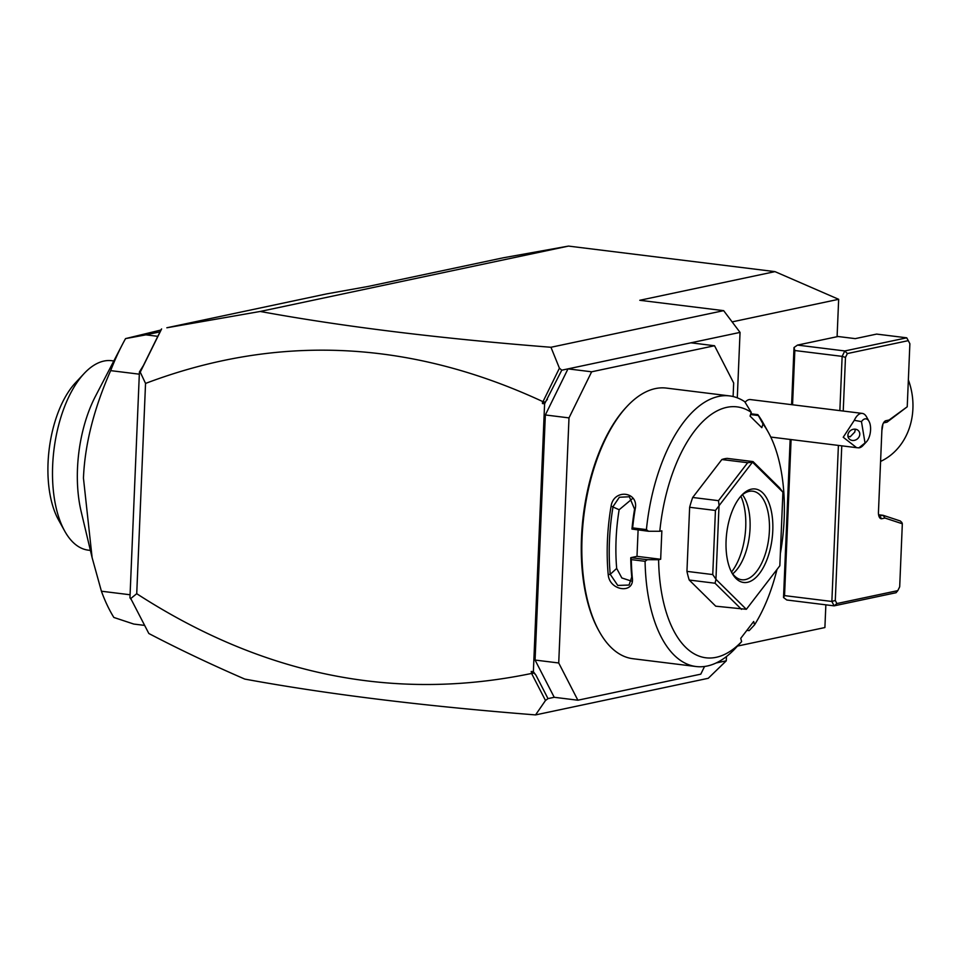 <?xml version="1.0" encoding="UTF-8"?>
<svg xmlns="http://www.w3.org/2000/svg" width="961" height="961" viewBox="0 0 961 961"><rect width="100%" height="100%" fill="white"/><g stroke="black" fill="none" stroke-linecap="round" stroke-linejoin="round"><path stroke-width="1.44" d="M774.974 271.627L639.786 300.288L723.657 310.655L550.965 347.269C439.297 338.476 342.38 326.548 260.215 311.46L166.842 327.773L326.608 293.898L367.991 286.474L503.18 257.812L568.516 246.088L774.974 271.627L838.665 299.303L837.091 336.71M825.859 604.829L824.898 627.545L737.507 646.068M260.215 311.46L568.516 246.088M726.456 656.555L726.276 660.82L708.245 678.298L535.553 714.912L545.488 700.497L547.998 698.611L554.221 697.29L535.073 660.051L558.725 662.982L577.873 700.221L554.221 697.29M723.657 310.655L740.042 332.398L737.291 397.83M161.604 328.95L140.246 372.159L145.543 383.427L136.726 593.706L130.756 598.535L148.835 633.503C178.458 648.987 210.447 664.183 244.803 679.091C326.968 694.178 423.885 706.119 535.553 714.912M716.197 662.958L726.276 660.82M550.965 347.269L559.422 368.195L561.765 370.189L740.042 332.398M690.875 342.813L714.54 345.744L591.64 371.799L568.996 417.891L558.725 662.982M535.073 660.051L545.343 414.96L567.987 368.868L591.64 371.799M733.111 396.545L733.675 382.983L714.54 345.744M577.873 700.221L700.773 674.166L704.545 666.49M545.343 414.96L568.996 417.891M645.083 561.308L631.317 559.614A136.342 66.237 97.1 0 0 632.302 577.645C634.921 594.318 609.478 591.159 608.217 574.666A136.342 66.237 -82.9 0 1 607.424 540.875A136.342 66.237 -82.9 0 1 611.088 506.135C613.791 488.344 639.233 491.491 635.173 509.114A136.342 66.237 97.1 0 0 632.65 527.889L646.417 529.595L648.507 531.265L659.799 531.277A126.432 61.42 97.1 0 1 751.238 412.341L744.739 401.71A136.342 66.237 97.1 0 0 729.603 395.908L666.381 388.088A136.342 66.237 97.1 0 0 627.028 406.395L625.983 407.512A134.864 65.504 97.1 0 0 581.501 537.415A134.864 65.504 97.1 0 0 598.463 630.044L599.208 631.389A136.342 66.237 97.1 0 0 632.915 658.717L696.136 666.538A136.342 66.237 97.1 0 0 734.36 649.432L741.628 641.648A126.432 61.42 97.1 0 1 658.609 559.71L647.318 559.686L645.083 561.308A136.342 66.237 97.1 0 0 696.136 666.538M627.028 406.395A136.342 66.237 97.1 0 0 582.054 537.74A136.342 66.237 97.1 0 0 599.208 631.389M741.628 641.648L740.751 638.332L753.688 621.491L754.565 624.818L749.172 630.608L746.841 630.404M647.318 559.686L630.824 557.656L631.317 559.614M658.609 559.71L660.663 559.266L636.999 556.347L630.824 557.656M630.752 557.836A134.864 65.504 97.1 0 0 631.737 576.96L629.059 585.045L617.755 585.429L610.235 574.306L616.686 568.431L621.839 577.957L631.401 581.081M636.999 556.347L638.104 529.979M632.302 577.645L631.737 576.96M608.217 574.666L610.235 574.306A134.864 65.504 97.1 0 1 613.07 506.519L619.34 497.257L629.371 496.765L634.572 509.174A134.864 65.504 97.1 0 0 631.954 529.067L632.65 527.889M611.088 506.135L619.148 509.738A121.47 59.005 97.1 0 0 616.686 568.431M729.603 395.908A136.342 66.237 97.1 0 0 646.417 529.595M750.793 413.771L757.845 414.647L762.986 423.933L761.821 427.693L750.06 416.101L751.238 412.341M780.356 553.548A126.432 61.42 97.1 0 0 768.247 432.162L763.31 423.248A136.342 66.237 97.1 0 0 757.845 414.647M635.173 509.114L634.572 509.174M648.507 531.265L631.954 529.067M750.553 414.551L758.181 415.5M754.565 624.818A126.432 61.42 97.1 0 0 776.981 569.489M768.247 432.162A126.432 61.42 97.1 0 0 762.986 423.933M660.663 559.266L661.853 530.844L659.799 531.277M721.867 459.526L692.689 497.474A74.369 36.122 97.1 0 0 689.638 507.276L686.947 571.375A74.369 36.122 97.1 0 0 689.229 580.036L715.044 583.231L715.981 579.351L746.301 609.286A74.369 36.122 97.1 0 0 746.397 609.262L779.791 565.825A74.369 36.122 97.1 0 0 779.839 565.657L782.915 492.284A74.369 36.122 -82.9 0 0 782.879 492.14L752.559 462.205L753.028 461.58L727.225 458.385A74.369 36.122 97.1 0 0 721.867 459.526L747.682 462.709L718.504 500.669L719.068 505.666A74.369 36.122 -82.9 0 0 719.008 505.834L715.945 579.207A74.369 36.122 97.1 0 0 715.981 579.351M746.301 609.286L715.729 606.187L689.229 580.036M749.172 630.608L746.901 630.332M715.945 579.207L712.75 574.57L686.947 571.375M689.638 507.276L715.44 510.459L712.75 574.57M715.44 510.459L719.008 505.834M692.689 497.474L718.504 500.669M747.682 462.709L752.463 462.229A74.369 36.122 -82.9 0 1 752.559 462.205M782.879 492.14L779.515 487.732L753.028 461.58M715.044 583.231L741.532 609.382M752.463 462.229L719.068 505.666M772.776 530.796A47.101 22.884 -82.9 0 1 756.896 576.528A47.101 22.884 -82.9 0 1 732.006 573.044A47.101 22.884 -82.9 0 1 726.084 540.695A47.101 22.884 -82.9 0 1 741.616 495.323A47.101 22.884 -82.9 0 1 772.776 530.796M740.739 496.296A44.626 21.671 -82.9 0 1 752.751 491.191A44.626 21.671 -82.9 0 1 769.401 530.784A44.626 21.671 -82.9 0 1 741.808 579.759A44.626 21.671 -82.9 0 1 731.393 571.891M742.493 494.735A44.626 21.671 -82.9 0 1 750.048 528.394A44.626 21.671 97.1 0 1 732.714 573.837M731.489 572.047A48.915 23.761 97.1 0 0 745.724 527.145A48.915 23.761 97.1 0 0 740.871 496.164M632.086 498.939L619.148 509.738M561.765 370.189L544.599 403.812L533.367 671.727L535.89 675.054L547.998 698.611M535.89 675.054L533.787 672.856L531.817 673.901L545.488 700.497M531.817 673.901L531.217 671.463L533.787 672.856M531.217 671.463L533.367 671.727M136.726 593.706C262.749 675.259 394.214 701.878 531.133 673.541M145.543 383.427C277.068 333.719 409.398 339.738 542.533 401.47L545.139 402.154L542.448 403.548L542.533 401.47M559.422 368.195L543.253 401.109M131.417 599.832L129.951 597.802L139.417 371.955L143.381 365.564L161.34 329.203M129.951 597.802L130.756 598.535M140.246 372.159L139.862 372.844L139.417 371.955M143.381 365.564L139.862 372.844M544.599 403.812L542.448 403.548M547.446 399.344L545.139 402.154M157.748 336.314L145.904 334.848L125.543 338.608A185.929 90.322 97.1 0 0 122.515 344.242A185.929 90.322 97.1 0 0 110.659 370.634C93.902 408.629 84.832 444.462 83.451 478.134L92.124 557.68L101.41 591.219L130.083 594.763M110.659 370.634L139.321 374.177M144.57 625.395L133.783 624.061L113.854 617.455A185.929 90.322 -82.9 0 1 101.41 591.219M145.904 334.848L159.922 331.881M125.543 338.608L160.895 330.031M122.515 344.242L95.415 396.352A95.439 46.368 97.1 0 0 77.493 468.524A95.439 46.368 97.1 0 0 81.168 511.6L92.124 557.68M90.394 550.413L88.256 550.148A95.439 46.368 -82.9 0 1 64.663 531.013A95.439 46.368 -82.9 0 1 52.579 467.635A95.439 46.368 -82.9 0 1 84.136 373.517A95.439 46.368 -82.9 0 1 111.692 360.699L113.818 360.964M64.663 531.013L58.501 519.865A83.042 40.338 -82.9 0 1 48.05 462.818A83.042 40.338 -82.9 0 1 75.451 382.826L84.136 373.517M861.476 421.639L865.02 442.973A12.397 6.018 97.1 0 0 866.486 441.784A12.397 6.018 97.1 0 0 869.02 421.338A12.397 6.018 97.1 0 0 861.476 421.639L854.305 420.305A17.358 8.433 -82.9 0 1 857.596 415.368A17.358 8.433 -82.9 0 1 862.257 413.398L750.433 399.572A17.358 8.433 -82.9 0 0 745.772 401.542A17.358 8.433 97.1 0 0 745.424 401.902A17.358 8.433 97.1 0 0 745.135 402.215L745.424 401.902M862.257 413.398A17.358 8.433 -82.9 0 1 866.546 416.882L869.02 421.338M866.486 441.784L863.002 445.508A17.358 8.433 -82.9 0 1 862.666 445.868A17.358 8.433 -82.9 0 1 858.882 447.85L865.02 442.973M854.305 420.305L843.217 437.255L856.623 447.67L858.882 447.85M847.95 436.39A6.198 5.406 145.6 0 0 848.719 438.312A6.198 5.406 145.6 0 0 855.855 439.862A6.198 5.406 145.6 0 0 859.723 433.243A6.198 5.406 145.6 0 0 858.954 431.321A6.198 5.406 145.6 0 0 851.818 429.771A6.198 5.406 145.6 0 0 847.95 436.39M847.914 436.102L850.173 436.823L854.725 432.078L855.098 430.528A6.198 5.406 145.6 0 0 855.542 429.219M855.098 430.528L855.266 429.183M855.194 429.183A7.436 3.616 -82.9 0 1 854.617 432.39M838.665 299.303L732.126 321.887M797.486 345.095L844.803 350.957L906.74 337.816L876.636 334.092L855.254 338.632L838.04 336.506L797.486 345.095L794.002 347.546L791.612 404.665M790.158 439.453L783.527 597.538L786.807 600L834.112 605.85L836.875 603.556L897.802 590.643L896.06 592.721L834.112 605.85L831.866 601.466L784.548 595.616L783.527 597.538M794.002 347.546L794.831 350.525L792.549 404.773M791.095 439.561L784.548 595.616M845.476 357.396L847.362 353.564L844.803 350.957L842.136 356.375L845.476 357.396L843.229 411.044M794.831 350.525L842.136 356.375L839.866 410.623M883.483 422.924A4.961 2.402 -82.9 0 1 883.688 422.864L887.003 422.167L907.232 406.779L889.093 420.017L885.934 420.69L883.688 422.864M878.582 514.748L883.099 515.3L884.985 518.051L902.331 523.769L901.886 522.52L900.325 520.982L883.099 515.3L879.783 516.009A4.961 2.402 -82.9 0 1 879.375 516.021A4.961 2.402 -82.9 0 1 878.81 515.805M884.985 518.051L881.826 518.724A7.436 3.616 -82.9 0 1 879.387 517.258A7.436 3.616 -82.9 0 1 878.45 512.153L881.946 428.822A7.436 3.616 -82.9 0 1 884.396 421.651A7.436 3.616 -82.9 0 1 885.934 420.69M902.331 523.769L899.688 586.799L897.802 590.643M841.764 445.832L835.289 600.457L836.875 603.556M847.362 353.564L908.277 340.65L909.875 343.738L907.232 406.779M887.003 422.167L889.093 420.017M906.74 337.816L908.277 340.65M838.4 445.423L831.866 601.466L835.289 600.457M881.874 430.564A74.369 64.111 -102 0 0 882.895 424.185M880.576 461.424A64.459 55.57 -102 0 0 908.361 379.895M881.826 518.724L878.991 515.901M770.758 437.051L856.623 447.67"/></g></svg>
